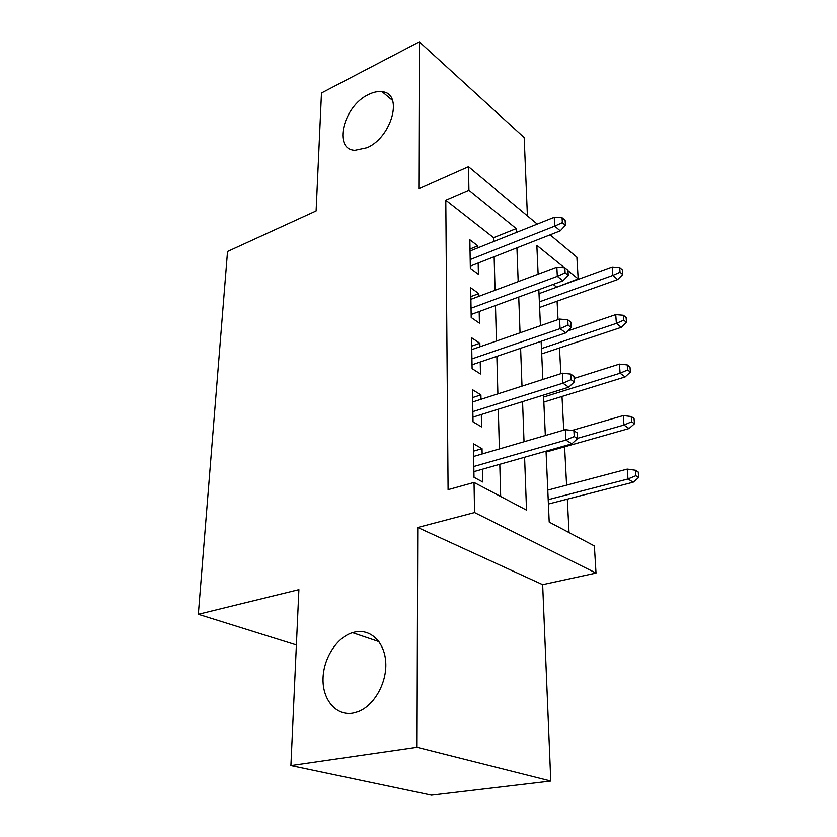 <?xml version="1.0" encoding="UTF-8"?>
<svg xmlns="http://www.w3.org/2000/svg" width="837" height="837" viewBox="0 0 837 837"><rect width="100%" height="100%" fill="white"/><g stroke="black" fill="none" stroke-linecap="round" stroke-linejoin="round"><path stroke-width="1.26" d="M354.888 632.05C370.509 628.535 384.769 642.084 385.752 662.611C386.914 683.065 374.076 705.779 357.974 711.722L352.848 713.134C336.233 716.012 322.737 700.13 323.019 679.466C323.092 658.845 336.464 637.585 352.513 632.667L354.888 632.05M368.406 94.591C373.354 92.101 377.926 91.149 382.122 91.735C403.56 93.189 392.135 136.986 367.077 147.72L354.888 150.325C332.613 149.363 343.505 106.017 368.406 94.591M546.038 451.164L549.208 522.11L594.375 545.944L596.017 573.073L474.558 512.558L474.035 482.436L526.525 510.141L524.59 457.253M542.658 584.676L417.736 527.488L417.025 747.315L290.899 765.583L431.473 795.15L550.777 781.036L542.658 584.676L596.017 573.073M527.415 215.904L524.182 137.592L419.316 41.85L418.835 188.785L468.5 166.73L537.26 224.117M550.097 234.831L576.871 257.179L578.189 278.92L567.988 270.633M556.364 287.332L578.189 278.92M569.045 532.573L567.319 499.166M566.597 485.146L564.609 446.822M563.751 430.134L562.004 396.456M560.832 373.689L559.503 347.951M558.038 319.598L557.086 301.215M417.025 747.315L550.777 781.036M290.899 765.583L298.893 589.656L198.317 614.306L227.528 251.477L316.104 210.955L321.471 93.001L419.316 41.85M482.143 453.978L482.028 448.653L473.418 443.777L474.004 477.331L482.719 481.976L482.457 469.222M481.003 399.291L480.909 394.897L472.466 389.676L473.031 421.869L481.578 426.88L481.317 414.524M479.915 346.79L479.842 343.254L471.555 337.719L472.099 368.636L480.48 373.993L480.229 362.013M478.869 296.361L478.816 293.62L470.687 287.792L471.2 317.505L479.423 323.166L479.182 311.542M556.343 286.892L553.194 284.423M539.478 273.668L538.055 272.548M493.725 241.527L493.621 237.698L445.786 200.179L448.077 489.666L474.035 482.436M500.672 496.498L499.794 464.294M499.375 448.935L498.297 409.22M497.879 393.882L496.854 356.353M496.435 341.036L495.473 305.578M495.054 290.293L494.144 256.76M477.864 247.867L477.822 245.869L469.839 239.769L470.342 268.363L478.408 274.295L478.178 263.017M198.317 614.306L296.382 644.95M417.736 527.488L474.558 512.558M445.786 200.179L468.908 190.198L468.5 166.73M564.368 267.694L536.841 245.346L538.128 274.17M538.829 289.686L540.43 325.729M541.131 341.297L542.836 379.464M543.527 395.074L545.337 435.512M516.377 232.466L516.23 228.616L468.908 190.198M524.025 441.737L522.56 401.634M521.995 386.15L520.604 348.276M520.039 332.823L518.731 297.051M518.176 281.64L516.931 247.825M493.621 237.698L516.23 228.616M470.007 249.007L477.822 245.869M470.833 296.622L478.816 293.62M471.702 346.099L479.842 343.254M472.612 397.575L480.909 394.897M473.543 451.153L482.028 448.653M470.3 266.103L560.246 230.855L554.701 226.147L470.185 259.564M562.349 222.663L565.414 225.289L565.142 220.393L562.077 217.756L562.349 222.663L554.701 226.147L554.24 217.327L470.038 250.995M560.246 230.855L565.414 225.289M562.077 217.756L554.24 217.327M622.738 274.515L622.372 269.838L619.683 267.505L620.039 272.203L622.738 274.515L617.685 279.558L612.81 275.425L612.182 266.982L539.007 293.651M620.039 272.203L612.81 275.425L539.373 301.885M617.685 279.558L539.614 307.461M612.182 266.982L619.683 267.505M471.147 314.492L562.966 280.834L557.327 276.346L471.043 308.257M565.132 272.841L568.26 275.363L567.967 270.257L564.849 267.735L565.132 272.841L557.327 276.346L556.846 267.16L470.886 299.343M562.966 280.834L568.26 275.363M564.849 267.735L556.846 267.16M472.037 364.796L565.802 332.906L560.068 328.648L471.932 358.895M568.041 325.122L571.211 327.518L570.918 322.203L567.748 319.797L568.041 325.122L560.068 328.648L559.566 319.075L471.765 349.625M565.802 332.906L571.211 327.518M567.748 319.797L559.566 319.075M472.947 417.14L568.762 387.186L562.914 383.179L472.853 411.605M571.064 379.653L574.297 381.902L573.983 376.357L570.761 374.097L571.064 379.653L562.914 383.179L562.391 373.187L472.685 401.959M568.762 387.186L574.297 381.902M570.761 374.097L562.391 373.187M473.909 471.649L571.849 443.83L565.896 440.095L473.815 466.502M574.224 436.558L577.52 438.651L577.185 432.865L573.9 430.762L574.224 436.558L565.896 440.095L565.352 429.674L473.637 456.458M571.849 443.83L577.52 438.651M573.9 430.762L565.352 429.674M626.494 322.36L626.118 317.495L623.387 315.277L623.764 320.152L626.494 322.36L621.336 327.319L616.388 323.385L615.729 314.618L567.758 330.96M623.764 320.152L616.388 323.385L541.455 348.59M621.336 327.319L541.696 353.894M615.729 314.618L623.387 315.277M630.397 372.067L629.999 367.004L627.227 364.901L627.624 369.975L630.397 372.067L625.124 376.943L620.102 373.218L619.422 364.105L574.098 378.429M627.624 369.975L620.102 373.218L543.621 397.052M625.124 376.943L543.841 402.074M619.422 364.105L627.227 364.901M634.467 423.752L634.048 418.49L631.234 416.512L631.642 421.796L634.467 423.752L629.068 428.534L623.963 425.039L623.262 415.56L571.87 430.5M631.642 421.796L623.963 425.039L577.499 438.337M629.068 428.534L546.08 452.074M623.262 415.56L631.234 416.512M638.683 477.54L638.254 472.068L635.398 470.237L635.827 475.719L638.683 477.54L633.17 482.217L627.991 478.973L627.248 469.107L547.775 490.116M635.827 475.719L627.991 478.973L548.204 499.679M633.17 482.217L548.402 504.031M627.248 469.107L635.398 470.237M382.122 91.735L392.553 100.461M352.513 632.667L378.983 641.644"/></g></svg>
